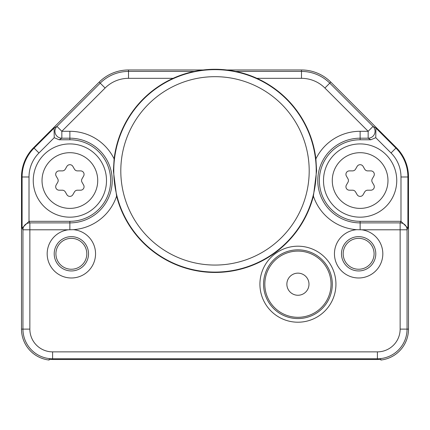 <?xml version="1.0" encoding="UTF-8"?>
<svg xmlns="http://www.w3.org/2000/svg" width="430" height="430" viewBox="0 0 430 430"><rect width="100%" height="100%" fill="white"/><g stroke="black" fill="none" stroke-linecap="round" stroke-linejoin="round"><path stroke-width="0.64" d="M173.086 78.33A101.587 101.587 0 0 0 114.122 158.901L113.38 170.866L116.6 196.118A101.587 101.587 0 0 0 313.4 196.118L316.62 170.866L315.883 158.901A101.587 101.587 0 0 0 173.086 78.33L128.516 78.33L128.516 69.972L203.17 69.972M226.83 69.972L301.484 69.972A41.463 41.463 0 0 1 330.804 82.114L396.358 147.667A41.463 41.463 0 0 1 408.5 176.988L408.5 329.122A31.1 31.1 0 0 1 380.856 360.028L380.717 359.324M379.475 359.426L380.856 359.313L379.475 359.426A30.374 30.374 0 0 1 377.4 359.496L52.6 359.496A30.374 30.374 0 0 1 50.525 359.426L49.224 359.319M128.516 78.33A33.105 33.105 0 0 0 105.103 88.026L61.839 131.29L61.839 138.197L69.875 138.197L69.875 131.29A49.251 49.251 0 0 1 114.122 158.901M116.6 196.118A49.251 49.251 0 0 1 73.277 229.679A24.188 24.188 0 0 1 95.53 254.753A24.188 24.188 0 0 1 71.364 277.984A24.188 24.188 0 0 1 47.225 255.302A24.188 24.188 0 0 1 68.359 229.797L73.245 229.684M113.773 170.866A101.227 101.227 0 0 0 215 272.093A101.227 101.227 0 0 0 316.227 170.866A101.227 101.227 0 0 0 215 69.644A101.227 101.227 0 0 0 113.773 170.866M356.75 229.684L361.641 229.797A24.188 24.188 0 0 1 382.775 255.302A24.188 24.188 0 0 1 358.636 277.984A24.188 24.188 0 0 1 334.47 254.759A24.188 24.188 0 0 1 356.712 229.684A49.251 49.251 0 0 1 313.4 196.118M259.919 284.203A38.007 38.007 0 0 1 297.931 246.197A38.007 38.007 0 0 1 335.938 284.203A38.007 38.007 0 0 1 297.931 322.21A38.007 38.007 0 0 1 259.919 284.203M315.878 158.901A49.251 49.251 0 0 1 360.125 131.29L368.161 131.29L373.046 126.404L375.927 128.092L375.766 137.702L370.837 139.772L360.125 139.772A40.775 40.775 0 0 0 319.35 180.541A40.775 40.775 0 0 0 360.125 221.316L360.136 229.658M256.914 78.33L301.484 78.33A33.105 33.105 0 0 1 324.897 88.026L368.161 131.29L368.161 138.197L370.837 139.772M324.897 88.026L329.783 83.141L373.046 126.404A6.912 6.907 120.4 0 1 368.161 138.197L360.125 138.197A42.344 42.344 0 0 0 317.781 180.546A42.344 42.344 0 0 0 360.13 222.885L400.142 222.885A6.912 6.907 -153.4 0 1 407.054 229.797L400.142 229.797L400.142 222.885L400.986 221.316L400.986 176.988L408.5 176.988M400.927 221.316L360.125 221.316M68.359 229.797L29.858 229.797L29.858 329.122A22.742 22.742 0 0 0 52.6 351.864L377.4 351.864L377.4 358.776A29.648 29.648 0 0 0 407.054 329.122L407.054 229.797L407.898 228.11L400.986 221.316M358.636 236.64A17.152 17.152 0 0 1 375.793 253.797A17.152 17.152 0 0 1 358.636 270.948A17.152 17.152 0 0 1 341.485 253.797A17.152 17.152 0 0 1 358.636 236.64M358.636 238.349A15.448 15.448 0 0 0 343.188 253.797A15.448 15.448 0 0 0 358.636 269.245A15.448 15.448 0 0 0 374.084 253.797A15.448 15.448 0 0 0 358.636 238.349M50.439 359.421L50.047 359.389M49.144 359.313L49.144 360.028A31.1 31.1 0 0 1 21.5 329.122L21.5 176.988A41.463 41.463 0 0 1 33.642 147.667L99.196 82.114A41.463 41.463 0 0 1 128.516 69.972M194.263 71.418L128.516 71.418A40.017 40.017 0 0 0 100.217 83.141L56.953 126.404A6.912 6.907 59.6 0 0 61.839 138.197L59.163 139.772L54.234 137.702L54.072 128.092L56.953 126.404L61.839 131.29L69.875 131.29M54.234 137.702L38.958 152.978A33.948 33.948 0 0 0 29.014 176.988L29.014 221.316L69.875 221.316A40.775 40.775 0 0 0 110.65 180.541A40.775 40.775 0 0 0 69.875 139.772L59.163 139.772M69.864 229.658L69.87 222.885L29.858 222.885A6.912 6.907 -26.6 0 0 22.946 229.797L29.858 229.797L29.858 222.885L29.073 221.316M29.014 221.316L22.102 228.11L22.102 176.988L21.5 176.988L21.5 329.122L22.946 329.122A29.648 29.648 0 0 0 52.6 358.776L377.4 358.776L377.4 359.496M69.875 217.172A36.625 36.625 0 0 0 106.5 180.541A36.625 36.625 0 0 0 69.875 143.916A36.625 36.625 0 0 0 33.25 180.541A36.625 36.625 0 0 0 69.875 217.172A36.625 36.625 0 0 0 106.5 180.541A36.625 36.625 0 0 0 69.875 143.916A36.625 36.625 0 0 0 33.25 180.541A36.625 36.625 0 0 0 69.875 217.172M82.022 178.815A3.456 3.456 0 0 0 82.022 182.272L83.603 185.013A3.456 3.456 0 0 1 80.614 190.194L77.443 190.194A3.456 3.456 0 0 0 74.449 191.925L72.869 194.666A3.456 3.456 0 0 1 66.881 194.666L65.301 191.925A3.456 3.456 0 0 0 62.307 190.194L59.136 190.194A3.456 3.456 0 0 1 56.147 185.013L57.727 182.272A3.456 3.456 0 0 0 57.727 178.815L56.147 176.069A3.456 3.456 0 0 1 59.136 170.887L62.307 170.887A3.456 3.456 0 0 0 65.301 169.162L66.881 166.415A3.456 3.456 0 0 1 72.869 166.415L74.449 169.162A3.456 3.456 0 0 0 77.443 170.887L80.614 170.887A3.456 3.456 0 0 1 83.603 176.069L82.022 178.815M71.364 270.948A17.152 17.152 0 0 1 54.207 253.797A17.152 17.152 0 0 1 71.364 236.64A17.152 17.152 0 0 1 88.516 253.797A17.152 17.152 0 0 1 71.364 270.948M71.364 269.245A15.448 15.448 0 0 0 86.812 253.797A15.448 15.448 0 0 0 71.364 238.349A15.448 15.448 0 0 0 55.916 253.797A15.448 15.448 0 0 0 71.364 269.245M360.125 217.172A36.625 36.625 0 0 0 396.75 180.541A36.625 36.625 0 0 0 360.125 143.916A36.625 36.625 0 0 0 323.5 180.541A36.625 36.625 0 0 0 360.125 217.172A36.625 36.625 0 0 0 396.75 180.541A36.625 36.625 0 0 0 360.125 143.916A36.625 36.625 0 0 0 323.5 180.541A36.625 36.625 0 0 0 360.125 217.172M372.272 178.815A3.456 3.456 0 0 0 372.272 182.272L373.853 185.013A3.456 3.456 0 0 1 370.864 190.194L367.693 190.194A3.456 3.456 0 0 0 364.699 191.925L363.119 194.666A3.456 3.456 0 0 1 357.131 194.666L355.551 191.925A3.456 3.456 0 0 0 352.557 190.194L349.386 190.194A3.456 3.456 0 0 1 346.397 185.013L347.977 182.272A3.456 3.456 0 0 0 347.977 178.815L346.397 176.069A3.456 3.456 0 0 1 349.386 170.887L352.557 170.887A3.456 3.456 0 0 0 355.551 169.162L357.131 166.415A3.456 3.456 0 0 1 363.119 166.415L364.699 169.162A3.456 3.456 0 0 0 367.693 170.887L370.864 170.887A3.456 3.456 0 0 1 373.853 176.069L372.272 178.815M309.197 170.866A94.197 94.197 0 0 0 215 76.674A94.197 94.197 0 0 0 120.803 170.866A94.197 94.197 0 0 0 215 265.063A94.197 94.197 0 0 0 309.197 170.866M263.558 284.203A34.373 34.373 0 0 1 297.931 249.83A34.373 34.373 0 0 1 332.299 284.203A34.373 34.373 0 0 1 297.931 318.576A34.373 34.373 0 0 1 263.558 284.203M331.035 284.203A33.105 33.105 0 0 0 297.931 251.099A33.105 33.105 0 0 0 264.826 284.203A33.105 33.105 0 0 0 297.931 317.308A33.105 33.105 0 0 0 331.035 284.203M297.931 273.147A11.056 11.056 0 0 0 286.869 284.203A11.056 11.056 0 0 0 297.931 295.26A11.056 11.056 0 0 0 308.987 284.203A11.056 11.056 0 0 0 297.931 273.147M235.737 71.418L301.484 71.418L301.484 69.972M407.898 228.11L407.898 176.988A40.861 40.861 0 0 0 395.928 148.092L396.358 147.667L330.804 82.114L329.783 83.141A40.017 40.017 0 0 0 301.484 71.418L301.484 78.33M377.4 351.864A22.742 22.742 0 0 0 400.142 329.122L408.5 329.122M105.103 88.026L99.196 82.114M69.875 221.316L69.87 222.885A42.344 42.344 0 0 0 112.219 180.546A42.344 42.344 0 0 0 69.875 138.197L69.875 139.772M400.142 329.122L400.142 229.797L361.641 229.797M360.125 131.29L360.125 139.772M400.986 176.988A33.948 33.948 0 0 0 391.042 152.978L395.928 148.092L375.927 128.092M375.766 137.702L391.042 152.978M52.6 351.864L52.6 359.496M29.858 329.122L22.946 329.122L22.946 229.797L22.102 228.11M54.072 128.092L34.072 148.092L33.642 147.667M38.958 152.978L34.072 148.092A40.861 40.861 0 0 0 22.102 176.988L29.014 176.988M69.875 208.394A27.848 27.848 0 0 0 97.723 180.541A27.848 27.848 0 0 0 69.875 152.693A27.848 27.848 0 0 0 42.027 180.541A27.848 27.848 0 0 0 69.875 208.394M360.125 208.394A27.848 27.848 0 0 0 387.973 180.541A27.848 27.848 0 0 0 360.125 152.693A27.848 27.848 0 0 0 332.277 180.541A27.848 27.848 0 0 0 360.125 208.394"/></g></svg>
